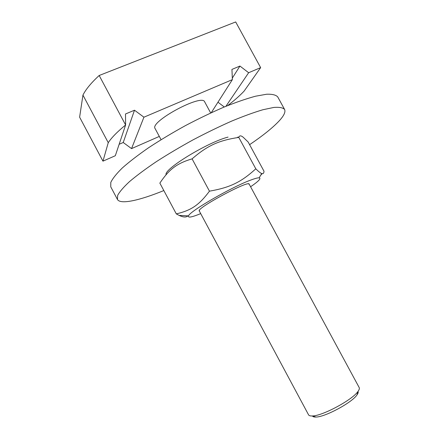<?xml version="1.0" encoding="UTF-8"?>
<svg xmlns="http://www.w3.org/2000/svg" width="439" height="439" viewBox="0 0 439 439"><rect width="100%" height="100%" fill="white"/><g stroke="black" fill="none" stroke-linecap="round" stroke-linejoin="round"><path stroke-width="0.66" d="M248.474 183.892L249.176 184.15C249.259 179.727 195.564 208.635 199.311 211.027M199.471 210.276L199.301 211.005L308.557 414.822C309.018 415.673 310.274 416.051 312.316 415.958C322.347 416.051 352.621 399.748 358.07 391.325C359.267 389.667 359.64 388.411 359.19 387.56L249.176 184.15M250.592 186.767C258.549 181.312 261.408 178.338 259.169 177.839C257.863 177.729 255.218 178.415 251.229 179.891C232.527 186.537 189.637 211.269 188.534 215.873C187.716 218.018 191.777 217.267 200.705 213.628M262.094 173.641L260.612 175.391M255.811 168.812C258.587 171.589 260.557 173.158 261.71 173.526C263.104 174.08 263.872 173.317 264.009 171.237L248.178 142.055L243.222 137.259C240.918 135.371 239.442 135.421 238.783 137.396C218.726 140.48 207.614 145.43 192.084 158.858C176.516 163.489 169.042 169.449 159.856 183.112L176.297 213.886C190.976 210.44 198.949 205.304 209.458 191.174C230.294 187.513 241.22 182.081 255.811 168.812L238.783 137.396M187.958 215.845C186.202 217.503 183.261 217.354 179.134 215.395L176.297 213.886M166.074 174.727C163.566 169.245 207.592 142.274 228.066 137.094M209.458 191.174L192.084 158.858M163.835 190.559C139.684 200.42 120.313 204.815 117.443 199.443L117.652 195.399C119.6 191.728 123.584 187.102 129.604 181.526C136.781 175.474 145.688 168.85 156.328 161.667C167.769 154.308 180.039 147.027 193.138 139.816C206.368 132.852 219.204 126.619 231.638 121.115C243.497 116.187 253.929 112.395 262.934 109.734L273.854 107.434C279.385 107.017 282.963 107.687 284.587 109.448C285.745 111.923 283.929 115.753 279.149 120.928C272.641 127.842 262.791 135.755 249.599 144.672M117.443 199.443L110.76 186.849L110.782 182.454C112.603 178.552 116.467 173.707 122.366 167.923C129.434 161.684 138.247 154.901 148.799 147.592C160.175 140.14 172.401 132.803 185.477 125.587C198.697 118.645 211.554 112.477 224.038 107.083C235.952 102.292 246.46 98.671 255.564 96.207L266.649 94.231C272.295 94.039 275.994 94.945 277.75 96.937L284.587 109.448M161.064 139.679L155.099 128.55C149.364 121.801 202.192 93.353 204.673 101.859L210.682 112.966M312.458 416.002C312.897 416.77 314.044 417.116 315.893 417.039C325.008 417.138 352.067 402.568 357 394.902C358.109 393.366 358.438 392.203 357.999 391.418M211.263 112.697L232.374 79.635L231.946 69.406L239.941 66.059L248.644 72.72L225.904 106.309M224.285 106.979L217.963 102.205M232.308 78.082L239.941 66.059M227.693 105.579C234.3 100.536 239.765 95.718 244.089 91.136L260.645 67.628L235.688 21.95L99.181 75.492L125.609 124.978C117.339 131.749 111.555 137.654 108.252 142.68L102.962 161.151L115.32 155.724L125.609 124.978L125.499 113.981L134.499 110.211L143.926 117.197L131.546 148.607L123.227 142.505L134.499 110.211M123.227 142.505L119.15 144.272M260.645 67.628L248.644 72.72M232.374 79.635L143.926 117.197M131.546 148.607L159.319 136.414M102.962 161.151L79.624 117.186L82.944 95.098C85.825 89.326 91.241 82.79 99.181 75.492M108.252 142.68L82.944 95.098M259.169 177.839L261.71 173.526M188.534 215.873L179.134 215.395M237.664 137.133L238.865 137.16M357 394.902L358.07 391.325M315.893 417.039L312.316 415.958"/></g></svg>

